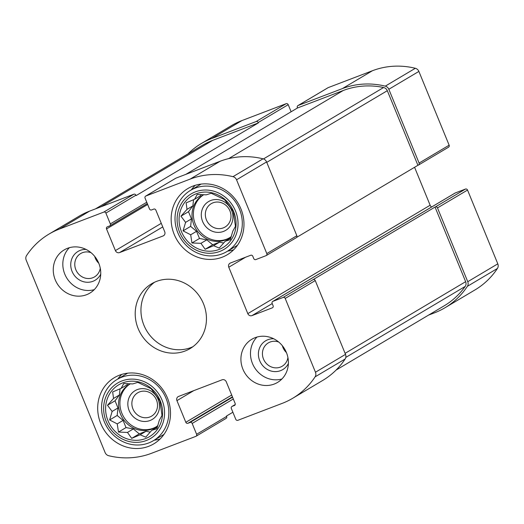 <?xml version="1.0" encoding="UTF-8"?>
<svg xmlns="http://www.w3.org/2000/svg" width="524" height="524" viewBox="0 0 524 524"><rect width="100%" height="100%" fill="white"/><g stroke="black" fill="none" stroke-linecap="round" stroke-linejoin="round"><path stroke-width="0.79" d="M160.213 400.768A30.15 27.896 -120.7 0 0 111.153 391.618A30.15 27.896 -120.7 0 0 130.935 439.846A30.15 27.896 -120.7 0 0 160.213 400.768M155.648 394.821L159.872 400.762L162.001 415.44L159.335 420.255L156.827 428.763L151.783 430.328L145.731 437.154L140.124 434.782L131.694 438.365L127.476 432.424L118.476 432.071L117.232 423.883L109.621 419.96L112.129 411.445L107.492 405.275L113.544 398.45L112.667 391.959L121.09 388.376L123.756 383.568L132.755 383.922L137.792 382.356L151.01 388.651L155.648 394.821M233.678 211.67A30.15 27.896 -120.7 0 0 184.618 202.519A30.15 27.896 -120.7 0 0 204.399 250.747A30.15 27.896 -120.7 0 0 233.678 211.67M229.112 205.729L233.331 211.67L235.459 226.348L232.8 231.156L230.285 239.671L225.248 241.237L219.196 248.055L213.589 245.691L205.159 249.267L200.941 243.326L191.941 242.972L190.69 234.785L183.079 230.861L185.594 222.353L180.95 216.183L187.009 209.358L186.125 202.86L194.555 199.284L197.221 194.476L206.214 194.83L211.251 193.264L224.475 199.559L229.112 205.729M234.326 405.556A1.677 1.552 59.3 0 0 235.145 403.454L226.263 381.8A3.347 3.098 59.3 0 0 222.091 379.815L178.573 396.439A3.347 3.098 59.3 0 0 176.942 400.637L185.823 422.298A1.677 1.552 59.3 0 0 187.906 423.287L190.081 422.455A1.677 1.552 59.3 0 1 192.17 423.451L196.611 434.278A1.677 1.552 59.3 0 1 195.793 436.381L151.547 453.28A79.975 73.995 59.3 0 1 108.678 455.716A5.024 4.651 59.3 0 1 105.121 452.585L26.2 260.159A5.024 4.651 59.3 0 1 26.58 255.529A79.975 73.995 59.3 0 1 48.981 234.097A79.975 73.995 59.3 0 1 59.559 228.988L103.804 212.082A1.677 1.552 59.3 0 1 105.887 213.078L110.328 223.905A1.677 1.552 59.3 0 1 109.509 226.008L107.335 226.833A1.677 1.552 59.3 0 0 106.523 228.936L115.404 250.59A3.347 3.098 59.3 0 0 119.57 252.581L163.095 235.951A3.347 3.098 59.3 0 0 164.726 231.752L155.844 210.098A1.677 1.552 59.3 0 0 153.755 209.102L151.58 209.934A1.677 1.552 59.3 0 1 149.497 208.938L145.056 198.111A1.677 1.552 59.3 0 1 145.875 196.009L190.12 179.11A79.975 73.995 59.3 0 1 232.983 176.673A5.024 4.651 59.3 0 1 236.547 179.804L266.808 253.59A1.677 1.552 59.3 0 1 265.989 255.686L255.836 259.57A1.677 1.552 59.3 0 1 253.754 258.574L252.797 256.256A1.677 1.552 59.3 0 0 250.714 255.26L230.403 263.022A3.347 3.098 59.3 0 0 228.772 267.22L247.806 313.627A3.347 3.098 59.3 0 0 251.972 315.612L272.284 307.857A1.677 1.552 59.3 0 0 273.102 305.754L272.146 303.435A1.677 1.552 59.3 0 1 272.965 301.333L283.117 297.455L313.169 279.593A1.677 1.552 59.3 0 1 315.252 280.582L345.512 354.368A5.024 4.651 59.3 0 1 345.139 358.999A79.975 73.995 59.3 0 1 322.732 380.431L292.68 398.292A79.975 73.995 59.3 0 1 282.108 403.408L237.863 420.307A1.677 1.552 59.3 0 1 235.78 419.311L231.339 408.484A1.677 1.552 59.3 0 1 232.152 406.388L234.752 405.301M283.117 297.455A1.677 1.552 59.3 0 1 285.207 298.444L315.468 372.23A5.024 4.651 59.3 0 1 315.088 376.861A79.975 73.995 59.3 0 1 292.68 398.292M196.611 434.278L226.656 416.416L226.499 416.03L232.872 412.237M226.656 416.416A1.677 1.552 59.3 0 1 226.06 418.407L196.015 436.269M48.981 234.097L79.032 216.235A79.975 73.995 59.3 0 1 89.604 211.126L133.849 194.221A1.677 1.552 59.3 0 1 135.932 195.216L136.096 195.603L258.332 122.937L258.175 122.55L288.22 104.689L291.128 111.763M185.791 174.381L297.501 107.97L343.2 90.514A79.975 73.995 59.3 0 1 383.594 87.515A5.024 4.651 59.3 0 1 387.315 90.685L417.916 165.296L296.636 237.392M417.916 165.296L418.276 165.158A1.677 1.552 59.3 0 0 419.095 163.062L388.834 89.277A5.024 4.651 59.3 0 0 385.271 86.146A79.975 73.995 59.3 0 0 342.408 88.582L298.156 105.481A1.677 1.552 59.3 0 0 297.344 107.584L297.501 107.97M175.501 178.402A1.677 1.552 59.3 0 1 175.92 178.147L220.165 161.248A79.975 73.995 59.3 0 1 263.035 158.811A5.024 4.651 59.3 0 1 266.592 161.942L296.853 235.728A1.677 1.552 59.3 0 1 296.257 237.719L266.212 255.581M313.169 279.593L435.044 207.065L465.646 281.676A5.024 4.651 59.3 0 1 465.181 286.445A79.975 73.995 59.3 0 1 444.175 305.826L336.041 370.108M428.586 315.094L434.396 312.874A79.975 73.995 59.3 0 0 444.968 307.765A79.975 73.995 59.3 0 0 467.375 286.333A5.024 4.651 59.3 0 0 467.755 281.702L437.494 207.917A1.677 1.552 59.3 0 0 435.405 206.928L435.044 207.065M454.878 193.192A1.677 1.552 59.3 0 1 455.297 192.943L465.456 189.066A1.677 1.552 59.3 0 1 467.539 190.055L497.8 263.841A5.024 4.651 59.3 0 1 497.42 268.471A79.975 73.995 59.3 0 1 475.019 289.903L444.968 307.765M187.959 153.892A79.975 73.995 59.3 0 1 201.268 143.569A79.975 73.995 59.3 0 1 211.847 138.46L241.892 120.592L286.137 103.693A1.677 1.552 59.3 0 1 288.22 104.689M201.268 143.569L231.32 125.708A79.975 73.995 59.3 0 1 241.892 120.592M258.175 122.55A1.677 1.552 59.3 0 0 256.092 121.555L211.847 138.46M327.788 87.875A1.677 1.552 59.3 0 1 328.207 87.619L372.453 70.72A79.975 73.995 59.3 0 1 415.322 68.284A5.024 4.651 59.3 0 1 418.879 71.415L449.14 145.2A1.677 1.552 59.3 0 1 448.544 147.192L418.499 165.053M414.576 167.287L430.139 205.238A3.347 3.098 59.3 0 0 431.652 206.98M242.9 369.178A25.126 23.246 59.3 0 1 251.821 339.27A25.126 23.246 59.3 0 1 286.418 352.554A25.126 23.246 59.3 0 1 277.497 382.461A25.126 23.246 59.3 0 1 242.9 369.178M55.243 279.836A25.126 23.246 59.3 0 1 64.164 249.928A25.126 23.246 59.3 0 1 98.761 263.212A25.126 23.246 59.3 0 1 89.84 293.119A25.126 23.246 59.3 0 1 55.243 279.836M240.929 208.899A38.521 35.645 -120.7 0 0 187.88 188.535A38.521 35.645 -120.7 0 0 176.929 239.861A38.521 35.645 -120.7 0 0 227.246 254.762A38.521 35.645 -120.7 0 0 240.929 208.899M167.464 397.998A38.521 35.645 -120.7 0 0 114.415 377.627A38.521 35.645 -120.7 0 0 103.464 428.953A38.521 35.645 -120.7 0 0 153.787 443.854A38.521 35.645 -120.7 0 0 167.464 397.998M203.476 303.724A37.689 34.866 -120.7 0 0 151.574 283.798A37.689 34.866 -120.7 0 0 140.858 334.011A37.689 34.866 -120.7 0 0 190.088 348.591A37.689 34.866 -120.7 0 0 203.476 303.724M95.414 208.906L202.061 145.508A79.975 73.995 59.3 0 1 212.639 140.393L258.332 122.937M154.534 282.246A37.689 34.866 -120.7 0 0 146.596 330.605A37.689 34.866 -120.7 0 0 192.871 346.737M121.738 374.405A38.521 35.645 -120.7 0 0 117.848 378.996M154.226 440.186A38.521 35.645 -120.7 0 0 160.121 438.961M156.453 399.95A13.578 12.563 -120.7 0 0 137.76 392.777A13.578 12.563 -120.7 0 0 133.902 410.862A13.578 12.563 -120.7 0 0 151.632 416.115A13.578 12.563 -120.7 0 0 156.453 399.95M158.169 399.517A16.748 15.497 -120.7 0 0 130.915 394.434A16.748 15.497 -120.7 0 0 141.906 421.224A16.748 15.497 -120.7 0 0 158.169 399.517M130.148 383.882A25.126 23.246 -120.7 0 0 123.684 416.934A25.126 23.246 -120.7 0 0 155.811 427.047M157.881 425.527A25.126 23.246 59.3 0 1 155.137 427.466A25.126 23.246 59.3 0 1 120.533 414.183A25.126 23.246 59.3 0 1 129.461 384.275A25.126 23.246 59.3 0 1 130.378 383.758M162.027 400.074A32.246 29.829 -120.7 0 0 109.562 390.288A32.246 29.829 -120.7 0 0 130.712 441.863A32.246 29.829 -120.7 0 0 162.027 400.074M166.023 398.319A35.593 32.933 -120.7 0 0 117.009 379.5A35.593 32.933 -120.7 0 0 106.889 426.922A35.593 32.933 -120.7 0 0 153.381 440.691A35.593 32.933 -120.7 0 0 166.023 398.319M195.203 185.306A38.521 35.645 -120.7 0 0 191.312 189.904M227.685 251.094A38.521 35.645 -120.7 0 0 233.58 249.869M229.918 210.858A13.578 12.563 -120.7 0 0 211.224 203.679A13.578 12.563 -120.7 0 0 207.366 221.77A13.578 12.563 -120.7 0 0 225.097 227.016A13.578 12.563 -120.7 0 0 229.918 210.858M231.634 210.425A16.748 15.497 -120.7 0 0 204.38 205.336A16.748 15.497 -120.7 0 0 215.364 232.132A16.748 15.497 -120.7 0 0 231.634 210.425M203.613 194.784A25.126 23.246 -120.7 0 0 197.142 227.842A25.126 23.246 -120.7 0 0 229.27 237.955M231.346 236.435A25.126 23.246 59.3 0 1 228.595 238.374A25.126 23.246 59.3 0 1 193.998 225.091A25.126 23.246 59.3 0 1 202.919 195.177A25.126 23.246 59.3 0 1 203.843 194.666M235.492 210.982A32.246 29.829 -120.7 0 0 183.027 201.196A32.246 29.829 -120.7 0 0 204.177 252.771A32.246 29.829 -120.7 0 0 235.492 210.982M239.481 209.22A35.593 32.933 -120.7 0 0 190.467 190.402A35.593 32.933 -120.7 0 0 180.348 237.824A35.593 32.933 -120.7 0 0 226.846 251.592A35.593 32.933 -120.7 0 0 239.481 209.22M69.319 247.714A25.126 23.246 -120.7 0 0 66.581 277.72A25.126 23.246 -120.7 0 0 94.248 289.654M91.012 252.66A13.578 12.563 -120.7 0 0 80.663 253.557A13.578 12.563 -120.7 0 0 76.805 271.642A13.578 12.563 -120.7 0 0 94.536 276.895A13.578 12.563 -120.7 0 0 100.267 268.229M94.693 256.367A13.578 12.563 -120.7 0 0 98.767 263.225M86.034 249.417A16.748 15.497 -120.7 0 0 70.871 262.576A16.748 15.497 -120.7 0 0 81.934 281.192A16.748 15.497 -120.7 0 0 100.739 274.157M256.976 337.056A25.126 23.246 -120.7 0 0 254.238 367.062A25.126 23.246 -120.7 0 0 281.905 378.996M278.67 342.002A13.578 12.563 -120.7 0 0 268.321 342.899A13.578 12.563 -120.7 0 0 264.463 360.984A13.578 12.563 -120.7 0 0 282.194 366.237A13.578 12.563 -120.7 0 0 287.925 357.571M282.351 345.709A13.578 12.563 -120.7 0 0 286.425 352.567M273.692 338.759A16.748 15.497 -120.7 0 0 258.529 351.918A16.748 15.497 -120.7 0 0 269.591 370.534A16.748 15.497 -120.7 0 0 288.397 363.499M230.881 237.883L225.248 241.237M223.728 243.005L219.445 242.206L213.589 245.691M219.445 242.206L212.711 244.78L205.159 249.267M212.711 244.78L206.797 239.848L200.941 243.326M206.797 239.848L199.493 238.486L191.941 242.972M199.493 238.486L196.546 231.307L190.69 234.785M196.546 231.307L190.631 226.375L183.079 230.861M190.631 226.375L191.45 218.875L185.594 222.353M191.45 218.875L188.502 211.696L180.95 216.183M188.502 211.696L192.865 205.873L187.009 209.358M192.865 205.873L193.533 199.703M201.347 194.548L200.41 195.799L194.555 199.284M157.423 426.981L151.783 430.328M150.264 432.097L145.98 431.298L140.124 434.782M145.98 431.298L139.246 433.872L131.694 438.365M139.246 433.872L133.332 428.94L127.476 432.424M133.332 428.94L126.029 427.577L118.476 432.071M126.029 427.577L123.088 420.399L117.232 423.883M123.088 420.399L117.173 415.466L109.621 419.96M117.173 415.466L117.985 407.967L112.129 411.445M117.985 407.967L115.044 400.788L107.492 405.275M115.044 400.788L119.4 394.972L113.544 398.45M119.4 394.972L120.075 388.801M127.882 383.647L126.952 384.898L121.09 388.376M285.207 298.444L315.252 280.582M315.468 372.23L345.512 354.368M315.088 376.861L345.139 358.999M192.17 423.451L233.318 398.987M59.559 228.988L89.604 211.126M103.804 212.082L133.849 194.221M105.887 213.078L135.932 195.216M110.328 223.905L146.753 202.251M145.875 196.009L175.92 178.147M190.12 179.11L220.165 161.248M232.983 176.673L263.035 158.811M236.547 179.804L266.592 161.942M266.808 253.59L296.853 235.728M435.405 206.928L465.456 189.066M272.965 301.333L455.297 192.943M437.494 207.917L467.539 190.055M467.755 281.702L497.8 263.841M467.375 286.333L497.42 268.471M232.152 406.388L235.217 404.561M176.942 400.637L193.788 390.629M185.823 422.298L231.693 395.031M187.906 423.287L232.427 396.825M190.081 422.455L232.577 397.199M256.092 121.555L286.137 103.693M106.523 228.936L147.663 204.478M115.404 250.59L161.268 223.329M119.57 252.581L162.741 226.918M163.095 235.951L163.933 235.453M298.156 105.481L328.207 87.619M342.408 88.582L372.453 70.72M385.271 86.146L415.322 68.284M388.834 89.277L418.879 71.415M419.095 163.062L449.14 145.2M228.772 267.22L245.618 257.212M247.806 313.627L430.139 205.238M251.972 315.612L272.211 303.586M272.284 307.857L272.703 307.608M345.093 353.34L465.646 281.676M345.801 357.407L465.181 286.445M228.628 158.621L343.2 90.514M263.454 158.936L383.594 87.515M266.762 162.348L387.315 90.685M100.929 206.797L212.639 140.393M145.652 196.12L175.697 178.258M231.929 406.493L235.224 404.535M109.732 225.896L147.296 203.567M297.94 105.593L327.985 87.731M272.742 301.438L455.081 193.048M127.633 373.18L117.009 379.5M164.012 434.37L153.381 440.691M201.098 184.088L190.467 190.402M237.47 245.271L226.846 251.592"/></g></svg>
